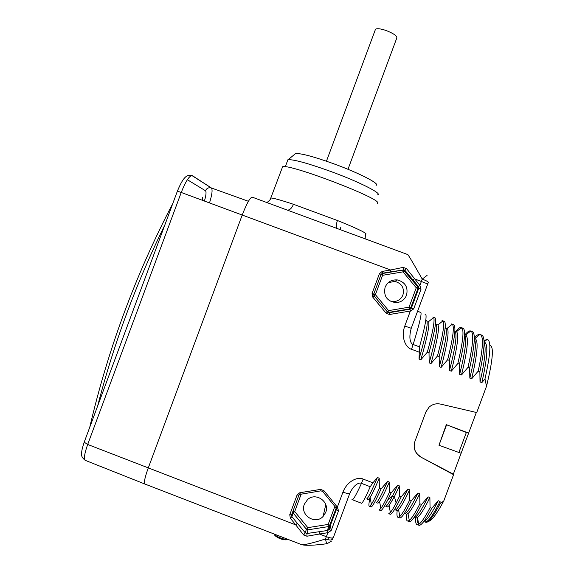 <?xml version="1.0" encoding="UTF-8"?>
<svg xmlns="http://www.w3.org/2000/svg" width="574" height="574" viewBox="0 0 574 574"><rect width="100%" height="100%" fill="white"/><g stroke="black" fill="none" stroke-linecap="round" stroke-linejoin="round"><path stroke-width="0.86" d="M413.682 308.934L411.386 308.08L409.994 309.214L389.172 312.694L388.598 310.613L387.271 311.761L374.047 295.797L375.396 294.677L382.6 275.312L403.02 271.861L416.265 287.789L409.04 307.19L388.598 310.613L375.396 294.677L373.753 294.067L381.086 274.358L382.471 273.217L390.872 271.796L390.607 269.995L403.185 267.391L406.55 268.632L419.903 285.393L418.446 286.548L418.719 288.32L411.364 308.066L409.994 309.214L410.367 311.015L389.502 314.502L386.144 313.246L372.669 296.988L372.074 293.458L379.421 273.698L382.184 271.416L390.607 269.995L242.214 215.035C246.913 203.017 250.3 197.076 252.373 197.205L407.44 254.454C406.966 252.603 411.895 260.811 422.242 279.086L419.903 285.393L421.051 289.145L413.682 308.934L410.367 311.015L404.778 326.032L411.235 328.278L428.297 282.437C428.319 281.777 426.295 280.657 422.242 279.086L427.085 275.391M370.639 506.734L371.191 506.95C372.634 506.397 375.913 500.406 381.036 488.962L379.357 488.316L379.213 478.207L377.405 477.518L372.913 482.82L363.155 479.089C358.485 476.52 347.535 480.338 342.943 492.133L337.361 507.129L338.531 510.795L336.364 509.612L336.493 508.808M381.036 488.962L387.515 481.378L389.33 482.067L389.466 492.183L391.159 492.829L397.639 485.238L399.454 485.934L399.597 496.058L401.283 496.704L407.777 489.105L409.592 489.801L409.736 499.932L411.422 500.578L417.922 492.98L419.738 493.669L419.881 503.807L421.574 504.453L428.075 496.854L429.897 497.55L430.041 507.689L431.734 508.334L438.242 500.736L440.064 501.425L440.079 503.771L443.767 500.966C436.642 514.232 431.505 521.034 428.355 521.364M489.801 345.247C494.085 346.014 492.987 359.683 486.515 386.245L476.714 412.562L440.567 404.103C436.218 403.221 432.394 404.232 429.087 407.145L425.908 411.91L414.887 441.499C413.007 448.129 414.988 453.324 420.828 457.083L453.568 474.669L443.767 500.966M486.515 386.245L484.965 378.926L481.851 382.628L480.029 381.947L479.871 371.816C485.059 347.428 485.425 335.137 480.969 334.936M474.311 337.835C476.363 335.546 478.063 334.391 479.405 334.355L479.893 334.412C483.782 335.553 483.208 347.808 478.171 371.177L479.871 371.816M478.171 371.177L471.656 378.811L469.833 378.123L469.683 367.999C475.121 343.726 475.76 331.542 471.613 331.456M464.811 334.943C466.963 332.303 468.714 330.954 470.056 330.875L470.723 330.99C474.059 332.482 473.148 344.608 467.982 367.367L469.683 367.999M467.982 367.367L461.474 374.994L459.652 374.313L459.501 364.196C465.184 340.023 466.11 327.955 462.264 327.984M455.426 331.98C457.643 329.046 459.401 327.524 460.707 327.402L461.518 327.589C464.323 329.411 463.089 341.401 457.801 363.557L459.501 364.196M457.801 363.557L451.3 371.184L449.478 370.503L449.327 360.393C455.261 336.328 456.466 324.367 452.929 324.511M452.369 324.296L451.372 323.93L452.269 324.202C454.572 326.348 453.022 338.201 447.634 359.755L449.327 360.393M447.634 359.755L441.133 367.382L439.318 366.7L439.175 356.59C445.352 332.633 446.83 320.787 443.602 321.038M442.941 320.794L442.052 320.457L442.985 320.844C444.793 323.291 442.956 335.001 437.481 355.959L439.175 356.59M437.481 355.959L430.988 363.579L429.173 362.897L429.022 352.795C435.451 328.945 437.201 317.207 434.288 317.573M433.528 317.286L432.731 316.992L433.664 317.508C434.999 320.249 432.889 331.801 427.336 352.163L429.022 352.795M427.336 352.163L420.842 359.783L419.034 359.102L419.494 346.868C425.686 324.532 427.508 313.612 424.975 314.107M404.778 326.032C400.53 337.971 406.292 348.117 411.493 349.272L418.955 352.07M300.346 544.152L300.984 544.403C302.821 545.4 310.993 543.585 325.508 538.964C326.111 542.086 326.656 543.657 327.144 543.671C314.99 545.451 303.854 545.838 300.984 544.403L144.748 483.975C143.794 482.454 144.964 477.123 148.257 467.989L242.214 215.035L181.233 192.469C185.868 180.853 189.585 175.249 192.383 175.658L211.383 187.971C212.717 189.592 212.093 194.579 209.51 202.938M338.531 510.795L331.176 530.555L327.84 532.701L326.355 536.697L319.445 534.028L306.954 536.231L303.61 534.939L295.746 524.887L87.693 444.463L181.233 192.469L177.388 191.149C183.221 177.101 186.787 174.022 192.369 175.651L192.383 175.658M303.61 534.939L305.303 532.851L291.872 516.693L291.578 514.928L298.903 495.24L300.202 494.121M336.271 508.169L336.364 509.554L328.651 529.888L327.632 530.476L306.975 533.497L305.303 532.851L306.351 529.192L293.206 513.048L292.869 511.448M361.161 503.104L361.613 503.276C362.79 502.688 365.667 497.17 370.237 486.716L361.448 483.358C360.285 482.547 354.854 482.791 349.846 493.195C349.329 493.956 347.033 493.597 342.943 492.133M372.913 482.82L370.237 486.716M377.405 477.518C371.651 491.107 368.07 498.254 366.671 498.935L367.92 499.416M379.213 478.207C375.095 487.929 372.052 494.372 370.087 497.522L368.379 499.588M379.357 488.316C375.834 496.259 373.179 501.597 371.378 504.324L369.591 506.333C368.515 506.634 368.68 503.699 370.087 497.529L371.378 504.324M387.515 481.378C381.602 494.917 377.843 501.992 376.228 502.594L377.391 503.039M389.33 482.067C384.924 492.148 381.674 498.655 379.579 501.597L377.943 503.255M389.466 492.183C385.671 500.463 382.808 505.866 380.885 508.413L379.177 510.006L380.777 510.623C382.011 510.279 384.35 506.691 387.802 499.861L391.159 492.829M380.131 510.372L380.777 510.623M397.639 485.238L392.616 495.943C389.287 502.501 387.019 505.945 385.807 506.261L386.869 506.67M399.454 485.934L394.403 496.625L389.057 505.629L387.522 506.921M399.597 496.058L396.146 503.054C393.714 507.725 391.791 510.86 390.37 512.46L388.777 513.687L390.377 514.304C392.214 513.902 395.845 508.033 401.283 496.704M389.631 514.017L390.377 514.304M407.777 489.105C401.549 502.544 397.416 509.49 395.386 509.934L396.361 510.308M409.592 489.801C404.598 500.571 400.91 507.179 398.528 509.612L397.1 510.587M409.736 499.932C405.352 508.858 402.051 514.369 399.848 516.457L398.385 517.368C397.05 517.504 396.648 515.244 397.172 510.573M399.138 517.662L399.985 517.985C402.015 517.662 405.832 511.857 411.422 500.578M417.922 492.98C411.536 506.368 407.224 513.242 404.979 513.608L405.861 513.945M419.738 493.669C414.435 504.783 410.518 511.412 407.985 513.565L406.701 514.261M419.881 503.807C415.189 513.056 411.666 518.595 409.305 520.417L407.999 521.056C406.536 521.142 405.997 518.839 406.392 514.146M408.659 521.307L409.606 521.673C411.831 521.422 415.82 515.682 421.574 504.453M428.075 496.854C421.538 510.193 417.04 517.002 414.579 517.282L415.375 517.583M429.897 497.55C424.272 509.002 420.118 515.639 417.434 517.468L416.301 517.942M430.041 507.689C425.033 517.253 421.266 522.799 418.755 524.327L417.628 524.744C416.028 524.779 415.361 522.426 415.626 517.683M418.188 524.959L419.235 525.361C421.66 525.188 425.829 519.513 431.734 508.334M438.242 500.736C431.548 514.01 426.862 520.754 424.2 520.962L424.889 521.228M417.585 518.257L417.255 522.397M440.064 501.425C434.109 513.213 429.711 519.85 426.862 521.336L425.915 521.623M440.079 503.771C434.202 514.871 429.854 521.013 427.027 522.197L425.779 522.347L424.516 521.084M476.32 412.476L453.338 474.146L453.568 474.669M461.116 453.281L438.974 445.266L446.299 424.66L468.635 433.09L466.332 432.516L458.784 452.764M420.828 457.083L453.338 474.146M420.692 456.617C417.563 454.866 415.483 452.276 414.457 448.854M466.332 432.516L446.299 424.66M438.974 445.266L446.507 425.04M483.975 340.569L487.19 339.377C491.387 340.54 490.648 353.72 484.965 378.926M484.061 342.011C488.409 343.159 487.67 356.698 481.851 382.628M484.076 342.857C486.293 347.471 484.944 360.501 480.029 381.947M479.9 334.412L474.849 338.552C478.687 339.952 477.625 353.369 471.656 378.811M474.318 338.875C476.621 342.843 475.129 355.923 469.833 378.123M471.398 331.471L470.895 331.593M470.723 330.99L465.658 335.13C468.944 336.881 467.552 350.169 461.474 374.994M464.581 334.979C466.992 338.208 465.349 351.317 459.652 374.313M461.991 328.019L461.338 328.242M461.518 327.589L456.438 331.729C459.186 333.81 457.478 346.969 451.3 371.184M454.866 331.176C457.399 333.551 455.605 346.66 449.478 370.503M452.585 324.575L451.817 324.941M446.113 328.988L446.759 328.091M446.328 328.063L447.182 328.342C449.413 330.753 447.397 343.769 441.133 367.382M445.159 327.496C447.864 328.859 445.919 341.925 439.318 366.7M437.015 324.59L437.89 324.977C439.627 327.704 437.323 340.569 430.988 363.579M435.451 323.958C438.385 324.109 436.29 337.089 429.173 362.897M427.702 321.124L428.57 321.641C429.818 324.662 427.243 337.376 420.842 359.783M426.037 320.507C428.807 320.206 426.468 333.071 419.034 359.102M411.235 328.292C407.877 340.404 411.73 344.357 413.151 344.493L419.494 346.868M270.67 198.776L271 197.994C273.633 198.095 281.124 200.19 293.458 204.287L337.433 220.502C355.729 227.914 365.286 232.398 366.119 233.962M282.135 168.031L282.623 166.718C289.791 163.619 381.581 198.755 377.627 203.009L377.534 203.261M376.027 185.345C380.827 184.211 359.446 173.097 333.709 163.769C313.691 156.616 300.984 153.208 295.596 153.538L288.17 159.672C293.981 159.443 308.066 163.332 330.423 171.339C359.195 181.793 382.987 193.897 377.577 194.859M288.17 159.672L287.402 161.093M295.596 153.538L294.577 154.384M202.636 200.391L202.385 197.234L202.278 200.261M349.796 493.331L333.372 537.436C332.784 538.398 330.445 538.154 326.355 536.697L325.508 538.964C329.612 540.371 332.052 540.364 332.812 538.936L332.698 539.216M304.363 504.202C299.721 515.029 315.169 525.167 323.09 516.464L325.702 512.403C330.172 501.97 315.793 491.796 307.592 499.567L304.363 504.202M334.872 506.426L328.177 524.428L307.822 527.649L306.351 529.192L307.994 529.824L307.822 527.649L294.706 511.534L293.206 513.048L291.872 516.693L290.344 518.243L289.755 514.699L297.088 494.975L299.843 492.714L320.586 489.4L323.937 490.684L337.361 507.129L336.055 507.854M306.954 536.231L306.975 533.497L307.994 529.824L328.385 526.602L328.177 524.428L329.741 525.49L328.385 526.602L327.632 530.476L327.84 532.701L319.445 534.028L319.252 531.804M301.235 493.992L294.706 511.534L292.934 511.276M389.875 300.991L393.606 301.615C398.062 301.307 401.176 299.097 402.934 295C404.519 287.897 401.8 283.355 394.783 281.382L388.239 282.681M385.097 287.258C383.396 296.184 387.048 301.314 396.06 302.649C401.068 302.304 404.562 299.829 406.536 295.223C408.315 287.244 405.258 282.15 397.373 279.933C391.576 279.531 387.479 281.97 385.097 287.258M403.185 267.391L403.235 269.73L404.914 270.347L418.432 286.548L417.7 286.663L417.994 288.399L410.762 307.829L409.406 308.948L388.921 312.378L387.493 312.069L374.047 295.84L373.753 294.082L372.074 293.458M406.55 268.632L404.433 270.698L417.7 286.663L416.265 287.789L417.972 288.392L410.74 307.822L411.386 308.08L418.74 288.32L417.994 288.399L417.685 286.663L403.45 270.103L404.433 270.698L403.02 271.861L402.783 270.089L403.902 269.751L404.907 270.318L412.971 279.983M389.502 314.502L389.172 312.694L409.994 309.214L409.406 308.948L410.74 307.822L409.04 307.19L409.398 308.948L388.777 312.392L389.029 312.715L387.493 312.069L386.144 313.246M380.971 274.673L382.6 275.312L382.327 273.547L402.783 270.089L390.872 271.796M375.195 30.063L375.518 29.195C377.19 28.255 380.77 28.707 386.252 30.551C394.101 33.701 397.581 36.277 396.691 38.286L347.98 169.301M427.738 283.965L414.435 278.813L412.986 279.976L418.446 286.548L418.74 288.32L421.051 289.145M297.267 523.323L295.746 524.887L290.344 518.243M85.605 460.484L85.189 460.319C83.704 458.619 84.543 453.338 87.693 444.463L84.206 442.202L177.373 191.192M145.05 484.097L85.189 460.319C82.398 458.095 81.221 455.978 81.644 453.977C81.702 451.867 81.443 450.504 84.206 442.202L84.349 441.829M289.755 514.699L291.578 514.928M297.088 494.975L298.903 495.24M299.843 492.714L300.274 494.114M320.586 489.4L320.981 490.799M323.937 490.684L322.653 491.437M351.97 499.631L352.436 499.76C353.713 499.215 356.719 493.748 361.448 483.358L363.155 479.089M387.802 499.861L392.616 495.943L394.403 496.625L396.146 503.054M417.635 311.101L420.405 312.407C422.371 311.704 419.953 322.394 413.151 344.493L411.493 349.272M191.816 175.493L211.368 187.971L248.42 201.287L211.383 187.971C208.663 187.296 206.697 188.222 205.47 190.747C206.468 191.809 206.116 195.239 204.416 201.051M287.23 210.07C289.669 210.271 291.75 208.348 293.458 204.287M340.124 229.607L340.791 227.225M337.354 228.574C335.991 227.39 336.02 224.699 337.433 220.502M187.361 179.719L205.47 190.747M332.812 538.936L332.985 537.86M328.012 539.732L328.443 537.408M329.82 529.996L330.875 524.299M331.176 530.555L329.024 529.336L329.741 525.49L336.213 508.083M372.669 296.988L374.047 295.84L373.638 294.627M379.421 273.698L381.086 274.358M382.184 271.416L382.471 273.217L381.021 274.537M164.767 225.152C136.21 283.176 113.824 343.496 97.609 406.098M287.646 539.244C285.113 540.191 275.47 536.46 274.228 534.057M283.427 539.704L275.936 536.381M287.768 539.287C285.809 540.478 276.245 537.063 274.429 534.516L274.114 534.007M285.407 539.28L285.041 539.388M299.456 494.472L320.952 490.835M320.959 490.835L322.681 491.502L336.091 507.918L336.364 509.612L328.651 529.888L329.376 526.071L336.199 508.062M352.436 499.76L361.613 503.276M369.591 506.333L371.191 506.95M380.885 508.413L379.579 501.597M399.848 516.457L398.528 509.612M398.385 517.368L399.985 517.985M409.305 520.417L407.985 513.558M407.999 521.056L409.606 521.673M418.755 524.327L417.434 517.468M417.628 524.744L419.235 525.361M427.027 522.197L426.862 521.336M486.723 339.758L486.53 339.349M484.054 341.953L487.19 339.377M479.405 334.355L480.703 334.836M470.056 330.875L471.247 331.32M460.707 327.402L461.805 327.811M447.182 328.342L452.269 324.202M437.89 324.977L442.985 320.844M428.57 321.641L433.664 317.508M266.601 202.464C267.341 202.385 268.539 201.424 270.203 199.58L282.623 166.718M365.401 234.242L365.186 238.856M285.292 166.769L287.911 159.715M327.144 543.671L331.514 541.117M331.722 539.861L332.037 538.025M325.774 504.618L323.09 516.464M389.057 505.629L390.37 512.46M393.606 301.615L396.06 302.649M394.783 281.382L397.373 279.933M172.882 203.304C135.708 274.458 107.991 349.128 89.731 427.321M287.545 539.373C286.864 540.199 284.41 540.005 280.184 538.778C276.417 536.991 274.501 535.571 274.429 534.516L274.142 534.021M326.455 161.194L375.518 29.195"/></g></svg>
